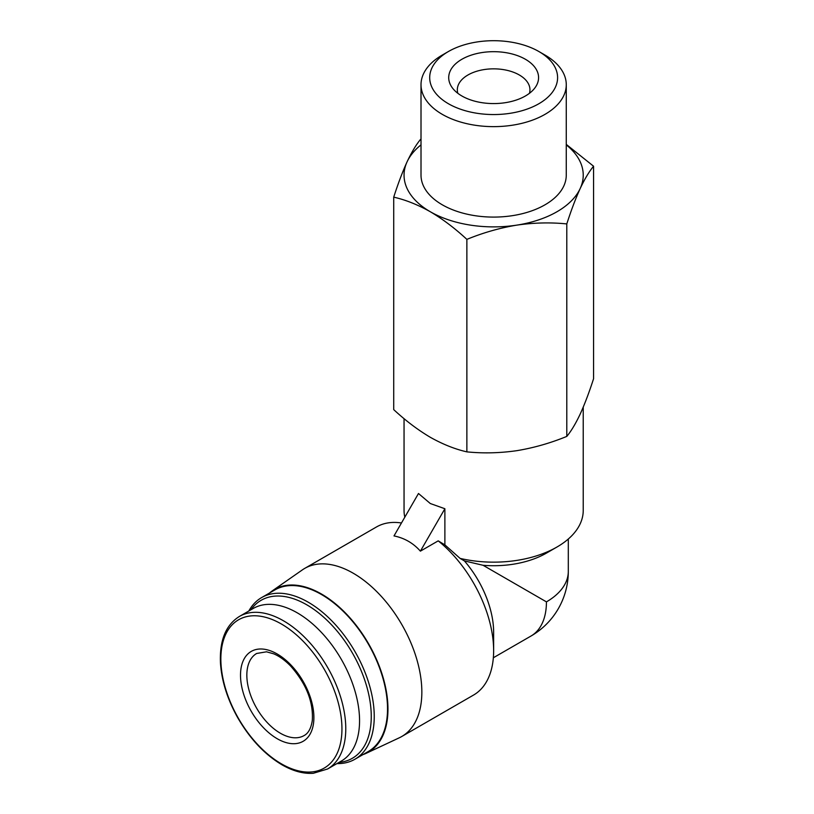 <?xml version="1.0" encoding="UTF-8"?>
<svg xmlns="http://www.w3.org/2000/svg" width="814" height="814" viewBox="0 0 814 814"><rect width="100%" height="100%" fill="white"/><g stroke="black" fill="none" stroke-linecap="round" stroke-linejoin="round"><path stroke-width="1.22" d="M483.089 565.292L464.397 560.907L460.093 558.394A89.591 51.72 0 0 0 556.99 547.008L546.438 553.103A74.654 43.101 0 0 1 483.089 565.292L546.438 601.872A74.654 43.101 0 0 0 568.304 571.387L568.304 539.021M556.99 547.008A89.591 51.72 0 0 0 583.231 510.429L583.231 407.142M404.049 418.64L404.049 510.429A89.591 51.72 0 0 0 404.812 517.175M444.882 508.74L430.291 503.52L418.488 493.498L393.996 535.917C404.497 538.044 413.288 543.131 420.39 551.149L438.207 540.862L444.882 544.881L444.882 508.74L420.39 551.149M460.093 558.394L444.882 544.881M393.722 197.151L393.722 409.625C405.606 420.655 417.796 429.873 430.291 437.281C442.796 444.302 454.985 449.165 466.87 451.862C483.18 453.51 499.837 453.113 516.829 450.671C533.811 447.853 550.468 443.101 566.788 436.406C571.163 431.155 575.63 423.718 580.179 414.092C584.727 404.1 589.194 392.307 593.569 378.714L593.569 166.229C589.194 171.479 584.737 178.917 580.179 188.543C575.63 198.535 571.163 210.327 566.788 223.921C550.478 222.273 533.821 222.67 516.829 225.122C499.847 227.93 483.19 232.692 466.87 239.377C454.985 228.358 442.785 219.139 430.291 211.732C417.796 204.711 405.596 199.847 393.722 197.151C398.087 183.557 402.554 171.764 407.102 161.772C411.65 152.157 416.117 144.719 420.492 139.459M566.269 144.393L593.569 166.229M566.788 436.406L566.788 223.921M466.87 451.862L466.87 239.377M461.864 95.971A44.933 25.946 0 0 0 534.666 88.217A44.933 25.946 0 0 0 493.64 51.679A44.933 25.946 0 0 0 452.625 88.217A44.933 25.946 0 0 0 461.864 95.971M448.422 103.734A63.95 36.925 0 0 0 538.868 103.734A63.95 36.925 0 0 0 538.868 51.516A63.95 36.925 0 0 0 448.422 51.516A63.95 36.925 0 0 0 448.422 103.734M448.422 51.516L442.287 55.057A72.629 41.931 0 0 0 421.011 84.707A72.629 41.931 0 0 0 442.287 114.357A72.629 41.931 0 0 0 521.438 123.443A72.629 41.931 0 0 0 566.269 84.707A72.629 41.931 0 0 0 545.004 55.057L538.868 51.516M421.011 84.707L421.011 175.152A72.629 41.931 0 0 0 442.287 204.802A72.629 41.931 0 0 0 521.438 213.899A72.629 41.931 0 0 0 566.269 175.152L566.269 84.707M421.011 144.872A89.591 51.72 0 0 0 407.102 161.772A89.591 51.72 0 0 0 430.291 211.732A89.591 51.72 0 0 0 516.829 225.122A89.591 51.72 0 0 0 580.179 188.543A89.591 51.72 0 0 0 566.269 144.872M362.902 754.629A93.925 54.223 -120 0 0 366.127 753.337L399.287 737.799A97.059 56.034 -120 0 0 401.74 736.517L473.545 695.064A97.059 56.034 -120 0 0 493.64 650.63L493.64 632.346A74.654 43.101 -120 0 0 464.397 560.907M401.465 522.985A97.059 56.034 -120 0 0 376.485 526.963L304.69 568.406A97.059 56.034 -120 0 0 302.35 569.902L272.314 590.852A93.925 54.223 -120 0 0 269.576 592.989M493.64 650.63A97.059 56.034 -120 0 0 438.207 540.862M401.74 736.517A97.059 56.034 -120 0 0 401.75 624.45A97.059 56.034 -120 0 0 304.69 568.406M366.127 753.337A93.925 54.223 -120 0 0 368.508 643.64A93.925 54.223 -120 0 0 272.314 590.852M336.904 763.603A93.325 53.877 -120 0 0 354.914 759.248L368.203 751.566A93.325 53.877 -120 0 0 368.203 643.813A93.325 53.877 -120 0 0 274.878 589.926L261.589 597.598A93.325 53.877 -120 0 0 248.809 611.019M354.914 759.248A93.325 53.877 -120 0 0 354.914 651.485A93.325 53.877 -120 0 0 261.589 597.598M338.99 762.403A91.209 52.666 -120 0 0 352.37 652.95A91.209 52.666 -120 0 0 250.895 609.808M327.533 769.016L341.31 761.07A88.095 50.865 -120 0 0 341.31 659.34A88.095 50.865 -120 0 0 253.205 608.475L239.438 616.432C225.916 624.857 219.587 640.201 220.431 662.474C221.52 680.484 227.208 698.748 237.485 717.287C249.695 738.563 264.53 754.405 281.99 764.804C293.009 771.123 303.439 773.951 313.278 773.3L327.533 769.016A88.095 50.865 -120 0 0 327.533 667.297A88.095 50.865 -120 0 0 239.438 616.432M277.198 738.715A51.893 29.955 -120 0 0 308.974 693.518A51.893 29.955 -120 0 0 245.421 656.827A51.893 29.955 -120 0 0 277.198 738.715M529.456 93.295A36.315 20.971 0 0 0 529.955 89.815A36.315 20.971 0 0 0 493.64 68.844A36.315 20.971 0 0 0 457.326 89.815A36.315 20.971 0 0 0 457.834 93.295M568.304 571.387A74.654 74.654 0 0 1 530.972 636.049A74.654 43.101 -120 0 0 546.438 601.872M281.4 763.837A85.633 49.44 -120 0 0 333.842 689.244A85.633 49.44 -120 0 0 228.968 628.693A85.633 49.44 -120 0 0 281.4 763.837M280.362 733.231A47.405 27.371 -120 0 0 304.07 735.581C308.353 733.353 311.101 728.286 312.311 720.39C313.451 701.851 306.237 683.75 290.679 666.076C285.022 660.296 279.365 656.206 273.708 653.825L266.534 651.811L256.664 653.469A47.405 27.371 -120 0 0 249.389 691.452A47.405 27.371 -120 0 0 280.362 733.231M530.972 636.049L493.355 657.763"/></g></svg>
